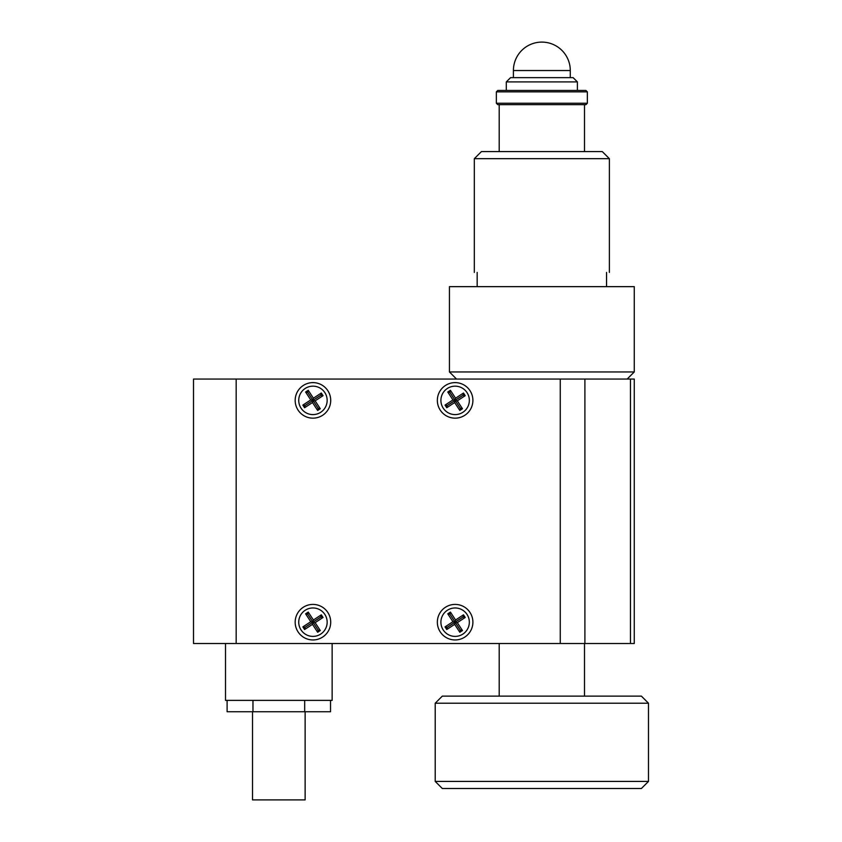 <?xml version="1.0" encoding="UTF-8"?>
<svg xmlns="http://www.w3.org/2000/svg" width="842" height="842" viewBox="0 0 842 842"><rect width="100%" height="100%" fill="white"/><g stroke="black" fill="none" stroke-linecap="round" stroke-linejoin="round"><path stroke-width="1.26" d="M606.545 286.648L606.545 272.429M477.161 286.648L477.161 272.429M609.387 272.429L609.387 158.685L474.32 158.685L474.32 272.429M634.268 371.953L634.268 286.648L449.439 286.648L449.439 371.953L634.268 371.953L627.153 379.058L584.895 379.058L634.268 379.058L634.268 643.509L584.895 643.509L584.895 379.058L560.267 379.058L560.267 643.509L584.895 643.509M609.387 158.685L602.272 151.581L481.424 151.581L474.32 158.685M456.543 379.058L449.439 371.953M472.899 622.175A17.777 17.777 0 0 0 455.122 604.409A17.777 17.777 0 0 0 437.345 622.175A17.777 17.777 0 0 0 455.122 639.952A17.777 17.777 0 0 0 472.899 622.175M330.717 622.175A17.777 17.777 0 0 0 312.95 604.409A17.777 17.777 0 0 0 295.174 622.175A17.777 17.777 0 0 0 312.95 639.952A17.777 17.777 0 0 0 330.717 622.175M472.899 400.382A17.777 17.777 0 0 0 455.122 382.615A17.777 17.777 0 0 0 437.345 400.382A17.777 17.777 0 0 0 455.122 418.158A17.777 17.777 0 0 0 472.899 400.382M330.717 400.382A17.777 17.777 0 0 0 312.95 382.615A17.777 17.777 0 0 0 295.174 400.382A17.777 17.777 0 0 0 312.95 418.158A17.777 17.777 0 0 0 330.717 400.382M560.267 643.509L193.513 643.509L193.513 379.058L560.267 379.058M225.509 643.509L225.509 700.376L332.137 700.376L332.137 643.509M305.13 711.753L305.13 799.9L252.516 799.9L252.516 711.753M330.538 700.376L330.538 711.753L227.108 711.753L227.108 700.376M304.678 700.376L304.678 711.753M252.968 711.753L252.968 700.376M440.903 622.175A14.219 14.219 0 0 1 455.122 607.966A14.219 14.219 0 0 1 469.341 622.175A14.219 14.219 0 0 1 455.122 636.394A14.219 14.219 0 0 1 440.903 622.175M446.755 629.521L454.669 624.354L459.827 632.268L462.468 630.542L457.301 622.638L465.205 617.47L463.489 614.839L455.575 619.996L450.417 612.092L447.776 613.818L452.943 621.722L445.039 626.89L446.755 629.521L447.165 627.564M454.669 624.354L455.08 622.396M447.081 627.437L455.122 622.175L460.374 630.226M460.237 630.311L459.827 632.268M445.039 626.89L446.997 627.301M452.943 621.722L454.912 622.133M447.776 613.818L449.733 614.228M449.87 614.134L455.122 622.175L463.163 616.923M450.417 612.092L450.007 614.05M455.575 619.996L455.164 621.964M463.489 614.839L463.079 616.797M465.205 617.47L463.247 617.06M457.301 622.638L455.333 622.227M462.468 630.542L460.511 630.132M469.341 400.382A14.219 14.219 0 0 1 455.122 414.601A14.219 14.219 0 0 1 440.903 400.382A14.219 14.219 0 0 1 455.122 386.162A14.219 14.219 0 0 1 469.341 400.382M446.755 407.728L454.669 402.56L459.827 410.475L462.468 408.749L457.301 400.845L465.205 395.677L463.489 393.035L455.575 398.203L450.417 390.299L447.776 392.025L452.943 399.929L445.039 405.097L446.755 407.728L447.165 405.77M447.081 405.644L455.122 400.382L460.374 408.433M460.237 408.507L459.827 410.475M454.669 402.56L455.08 400.592M445.039 405.097L446.997 405.507M452.943 399.929L454.912 400.339M449.87 392.34L455.122 400.382L463.163 395.13M447.776 392.025L449.733 392.435M450.417 390.299L450.007 392.256M455.575 398.203L455.164 400.171M463.489 393.035L463.079 395.003M465.205 395.677L463.247 395.266M457.301 400.845L455.333 400.424M462.468 408.749L460.511 408.338M327.159 622.175A14.219 14.219 0 0 1 312.95 636.394A14.219 14.219 0 0 1 298.731 622.175A14.219 14.219 0 0 1 312.95 607.966A14.219 14.219 0 0 1 327.159 622.175M304.583 629.521L312.487 624.354L317.655 632.268L320.286 630.542L315.129 622.638L323.033 617.47L321.307 614.839L313.403 619.996L308.235 612.092L305.604 613.818L310.772 621.722L302.857 626.89L304.583 629.521L304.993 627.564M304.899 627.437L312.95 622.175L318.202 630.226M318.065 630.311L317.655 632.268M312.487 624.354L312.898 622.396M302.857 626.89L304.815 627.301M310.772 621.722L312.729 622.133M307.688 614.134L312.95 622.175L320.991 616.923M305.604 613.818L307.562 614.228M308.235 612.092L307.825 614.05M313.403 619.996L312.992 621.964M321.307 614.839L320.897 616.797M323.033 617.47L321.076 617.06M315.129 622.638L313.161 622.227M320.286 630.542L318.329 630.132M327.159 400.382A14.219 14.219 0 0 1 312.95 414.601A14.219 14.219 0 0 1 298.731 400.382A14.219 14.219 0 0 1 312.95 386.162A14.219 14.219 0 0 1 327.159 400.382M304.583 407.728L312.487 402.56L317.655 410.475L320.286 408.749L315.129 400.845L323.033 395.677L321.307 393.035L313.403 398.203L308.235 390.299L305.604 392.025L310.772 399.929L302.857 405.097L304.583 407.728L304.993 405.77M304.899 405.644L312.95 400.382L318.202 408.433M318.065 408.507L317.655 410.475M312.487 402.56L312.898 400.592M302.857 405.097L304.815 405.507M310.772 399.929L312.729 400.339M307.688 392.34L312.95 400.382L320.991 395.13M305.604 392.025L307.562 392.435M308.235 390.299L307.825 392.256M313.403 398.203L312.992 400.171M321.307 393.035L320.897 395.003M323.033 395.677L321.076 395.266M315.129 400.845L313.161 400.424M320.286 408.749L318.329 408.338M641.372 696.113L442.324 696.113L435.219 703.217L648.487 703.217L641.372 696.113M648.487 781.418L641.372 788.522L442.324 788.522L435.219 781.418L648.487 781.418L648.487 703.217M506.305 81.906L577.391 81.906L573.128 77.643L510.568 77.643L506.305 81.906L506.305 90.441M496.348 91.862L497.78 90.441L585.927 90.441L587.348 91.862L496.348 91.862L496.348 103.24L587.348 103.24L585.927 104.661L497.78 104.661L496.348 103.24M630.458 379.058L630.458 643.509M236.17 643.509L236.17 379.058M570.287 70.539A28.439 28.439 0 0 0 541.848 42.1A28.439 28.439 0 0 0 513.409 70.539L570.287 70.539L570.287 77.643M435.219 781.418L435.219 703.217M584.506 104.661L584.506 151.581M584.506 643.509L584.506 696.113M499.201 104.661L499.201 151.581M499.201 643.509L499.201 696.113M577.391 81.906L577.391 90.441M587.348 91.862L587.348 103.24M513.409 70.539L513.409 77.643"/></g></svg>
